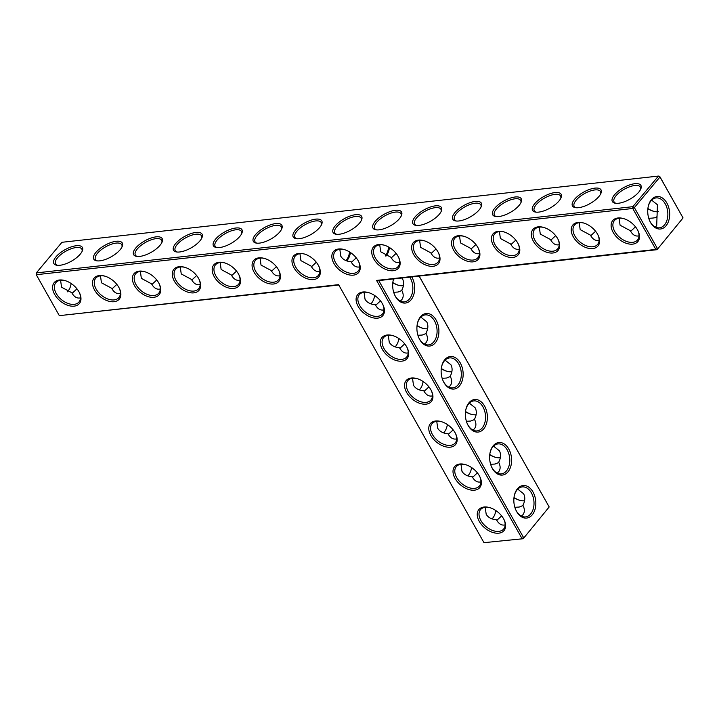 <?xml version="1.0" encoding="UTF-8"?>
<svg xmlns="http://www.w3.org/2000/svg" width="719" height="719" viewBox="0 0 719 719"><rect width="100%" height="100%" fill="white"/><g stroke="black" fill="none" stroke-linecap="round" stroke-linejoin="round"><path stroke-width="1.08" d="M374.374 297.073A16.375 10.929 83.7 0 0 374.626 295.5A15.09 10.066 83.7 0 1 374.437 296.785A15.09 10.066 83.7 0 1 371.525 303.148A15.09 10.066 83.7 0 1 370.86 303.867M398.605 340.078A16.375 10.929 83.7 0 0 398.856 338.505M422.844 383.083A16.375 10.929 83.7 0 0 423.087 381.51M447.074 426.088A16.375 10.929 83.7 0 0 447.326 424.516M471.305 469.094A16.375 10.929 83.7 0 0 471.556 467.521A15.09 10.066 83.7 0 1 471.367 468.806A15.09 10.066 83.7 0 1 468.455 475.16A15.09 10.066 83.7 0 1 467.79 475.888M495.535 512.099A16.375 10.929 83.7 0 0 495.786 510.526M483.977 542.674L523.189 538.72L549.181 506.967L523.189 538.72L483.977 542.674L338.586 284.643L59.326 315.65L338.802 285.021M395.099 346.873A15.09 10.066 83.7 0 0 395.756 346.145A15.09 10.066 83.7 0 0 398.668 339.79A15.09 10.066 83.7 0 0 398.901 338.532M419.33 389.878A15.09 10.066 83.7 0 0 419.995 389.15A15.09 10.066 83.7 0 0 422.907 382.796A15.09 10.066 83.7 0 0 423.132 381.537M443.56 432.883A15.09 10.066 83.7 0 0 444.225 432.155A15.09 10.066 83.7 0 0 447.137 425.801A15.09 10.066 83.7 0 0 447.362 424.543M492.021 518.884A15.09 10.066 83.7 0 0 492.686 518.165A15.09 10.066 83.7 0 0 495.598 511.811A15.09 10.066 83.7 0 0 495.822 510.544M59.326 315.65L36.265 274.712L632.756 208.483L655.827 249.421L376.567 280.428L521.958 538.459L523.567 537.578L378.751 280.581L376.567 280.428M613.172 232.408A16.375 10.282 -140.1 0 0 632.109 244.181A16.375 10.282 -140.1 0 0 638.05 230.907A16.375 10.282 -140.1 0 0 623.211 218.486A16.375 10.282 -140.1 0 0 613.172 232.408M573.277 236.839A16.375 10.282 -140.1 0 0 592.213 248.612A16.375 10.282 -140.1 0 0 598.154 235.338A16.375 10.282 -140.1 0 0 583.316 222.917A16.375 10.282 -140.1 0 0 573.277 236.839M533.39 241.269A16.375 10.282 -140.1 0 0 552.318 253.043A16.375 10.282 -140.1 0 0 558.259 239.769A16.375 10.282 -140.1 0 0 543.42 227.348A16.375 10.282 -140.1 0 0 533.39 241.269M493.495 245.691A16.375 10.282 -140.1 0 0 512.431 257.474A16.375 10.282 -140.1 0 0 518.363 244.19A16.375 10.282 -140.1 0 0 503.525 231.779A16.375 10.282 -140.1 0 0 493.495 245.691M453.599 250.122A16.375 10.282 -140.1 0 0 472.536 261.896A16.375 10.282 -140.1 0 0 478.477 248.621A16.375 10.282 -140.1 0 0 463.629 236.2A16.375 10.282 -140.1 0 0 453.599 250.122M413.704 254.553A16.375 10.282 -140.1 0 0 432.64 266.327A16.375 10.282 -140.1 0 0 438.581 253.052A16.375 10.282 -140.1 0 0 423.743 240.631A16.375 10.282 -140.1 0 0 413.704 254.553M373.808 258.984A16.375 10.282 -140.1 0 0 392.745 270.757A16.375 10.282 -140.1 0 0 398.686 257.483A16.375 10.282 -140.1 0 0 383.847 245.062A16.375 10.282 -140.1 0 0 373.808 258.984M358.152 306.42A16.375 10.282 -140.1 0 0 377.08 318.193A16.375 10.282 -140.1 0 0 383.02 304.919A16.375 10.282 -140.1 0 0 368.182 292.498A16.375 10.282 -140.1 0 0 358.152 306.42M382.382 349.425A16.375 10.282 -140.1 0 0 401.319 361.199A16.375 10.282 -140.1 0 0 407.251 347.924A16.375 10.282 -140.1 0 0 392.412 335.503A16.375 10.282 -140.1 0 0 382.382 349.425M333.913 263.415A16.375 10.282 -140.1 0 0 352.849 275.188A16.375 10.282 -140.1 0 0 358.79 261.914A16.375 10.282 -140.1 0 0 343.952 249.493A16.375 10.282 -140.1 0 0 333.913 263.415M294.026 267.845A16.375 10.282 -140.1 0 0 312.954 279.619A16.375 10.282 -140.1 0 0 318.894 266.345A16.375 10.282 -140.1 0 0 304.056 253.924A16.375 10.282 -140.1 0 0 294.026 267.845M254.131 272.276A16.375 10.282 -140.1 0 0 273.067 284.05A16.375 10.282 -140.1 0 0 278.999 270.775A16.375 10.282 -140.1 0 0 264.161 258.355A16.375 10.282 -140.1 0 0 254.131 272.276M214.235 276.698A16.375 10.282 -140.1 0 0 233.172 288.481A16.375 10.282 -140.1 0 0 239.103 275.197A16.375 10.282 -140.1 0 0 224.265 262.786A16.375 10.282 -140.1 0 0 214.235 276.698M174.34 281.129A16.375 10.282 -140.1 0 0 193.276 292.903A16.375 10.282 -140.1 0 0 199.217 279.628A16.375 10.282 -140.1 0 0 184.379 267.207A16.375 10.282 -140.1 0 0 174.34 281.129M134.444 285.56A16.375 10.282 -140.1 0 0 153.381 297.333A16.375 10.282 -140.1 0 0 159.321 284.059A16.375 10.282 -140.1 0 0 144.483 271.638A16.375 10.282 -140.1 0 0 134.444 285.56M94.549 289.991A16.375 10.282 -140.1 0 0 113.485 301.764A16.375 10.282 -140.1 0 0 119.426 288.49A16.375 10.282 -140.1 0 0 104.588 276.069A16.375 10.282 -140.1 0 0 94.549 289.991M54.662 294.422A16.375 10.282 -140.1 0 0 73.59 306.195A16.375 10.282 -140.1 0 0 79.53 292.921A16.375 10.282 -140.1 0 0 64.692 280.5A16.375 10.282 -140.1 0 0 54.662 294.422M406.612 392.43A16.375 10.282 -140.1 0 0 425.549 404.204A16.375 10.282 -140.1 0 0 431.49 390.929A16.375 10.282 -140.1 0 0 416.643 378.509A16.375 10.282 -140.1 0 0 406.612 392.43M430.843 435.435A16.375 10.282 -140.1 0 0 449.779 447.209A16.375 10.282 -140.1 0 0 455.72 433.934A16.375 10.282 -140.1 0 0 440.882 421.514A16.375 10.282 -140.1 0 0 430.843 435.435M455.073 478.441A16.375 10.282 -140.1 0 0 474.01 490.214A16.375 10.282 -140.1 0 0 479.95 476.94A16.375 10.282 -140.1 0 0 465.112 464.519A16.375 10.282 -140.1 0 0 455.073 478.441M479.303 521.446A16.375 10.282 -140.1 0 0 498.24 533.219A16.375 10.282 -140.1 0 0 504.181 519.945A16.375 10.282 -140.1 0 0 489.342 507.524A16.375 10.282 -140.1 0 0 479.303 521.446M659.674 176.326L658.442 176.065L632.819 206.677L634.365 207.602L659.979 176.991L659.674 176.326L683.05 217.929L659.979 176.991L658.442 176.065L61.951 242.294L36.327 272.905L632.819 206.677L632.756 208.483L634.365 207.602L657.427 248.54L655.827 249.421L657.049 249.682L683.05 217.929L657.049 249.682L378.751 280.581M419.096 276.105L549.181 506.967L419.159 276.096M364.048 292.265L365.027 299.239C366.969 302.492 370.393 304.335 375.3 304.748L375.983 305.036L380.468 300.857M388.287 335.27L389.258 342.244C391.199 345.497 394.632 347.34 399.53 347.753L400.213 348.041L404.698 343.862M412.517 378.275L413.488 385.249C415.438 388.503 418.862 390.345 423.77 390.759L424.444 391.046L428.928 386.867M436.748 421.28L437.718 428.254C439.668 431.508 443.093 433.35 448 433.764L448.674 434.051L453.159 429.872M460.978 464.285L461.958 471.26C463.899 474.513 467.323 476.355 472.23 476.769L472.913 477.056L477.389 472.877M485.208 507.29L486.188 514.265C488.129 517.518 491.553 519.361 496.461 519.774L497.144 520.062L501.628 515.883M71.109 283.484A16.339 10.902 -96.3 0 1 70.857 285.057M76.951 288.831L72.475 292.993L71.792 292.714L72.035 293.172C74.354 297.091 77.167 298.655 80.492 297.846M116.846 284.4L112.371 288.562L111.688 288.283L111.93 288.741C114.24 292.66 117.062 294.224 120.388 293.415M156.742 279.97L152.266 284.14L151.583 283.852L151.826 284.311C154.136 288.229 156.958 289.793 160.283 288.984M196.638 275.539L192.162 279.709L191.47 279.43L191.721 279.88C194.031 283.807 196.853 285.362 200.179 284.553M236.524 271.108L232.048 275.278L231.365 275L231.617 275.449C233.927 279.376 236.749 280.931 240.074 280.131M276.42 266.677L271.944 270.847L271.261 270.569L271.512 271.018C273.822 274.946 276.635 276.5 279.961 275.701M316.315 262.255L311.839 266.416L311.156 266.138L311.399 266.596C313.718 270.515 316.531 272.07 319.856 271.27M36.265 274.712L36.327 272.905L36.265 274.712M623.625 218.603A15.09 9.473 -140.1 0 0 614.377 220.607A15.09 9.473 -140.1 0 0 614.781 231.527A15.09 9.473 -140.1 0 0 626.357 241.377A15.09 9.473 -140.1 0 0 637.519 239.966A15.09 9.473 -140.1 0 0 637.861 230.52M583.729 223.034A15.09 9.473 -140.1 0 0 574.481 225.038A15.09 9.473 -140.1 0 0 574.885 235.958A15.09 9.473 -140.1 0 0 586.461 245.808A15.09 9.473 -140.1 0 0 597.624 244.397A15.09 9.473 -140.1 0 0 597.965 234.951M543.834 227.465A15.09 9.473 -140.1 0 0 534.594 229.469A15.09 9.473 -140.1 0 0 534.99 240.389A15.09 9.473 -140.1 0 0 546.566 250.239A15.09 9.473 -140.1 0 0 557.728 248.828A15.09 9.473 -140.1 0 0 558.07 239.373M503.938 231.895A15.09 9.473 -140.1 0 0 494.699 233.891A15.09 9.473 -140.1 0 0 495.094 244.82A15.09 9.473 -140.1 0 0 506.67 254.67A15.09 9.473 -140.1 0 0 517.833 253.259A15.09 9.473 -140.1 0 0 518.174 243.804M464.052 236.326A15.09 9.473 -140.1 0 0 454.803 238.322A15.09 9.473 -140.1 0 0 455.199 249.25A15.09 9.473 -140.1 0 0 466.775 259.101A15.09 9.473 -140.1 0 0 477.937 257.69A15.09 9.473 -140.1 0 0 478.279 248.235M424.156 240.748A15.09 9.473 -140.1 0 0 414.908 242.752A15.09 9.473 -140.1 0 0 415.303 253.672A15.09 9.473 -140.1 0 0 426.879 263.531A15.09 9.473 -140.1 0 0 438.051 262.12A15.09 9.473 -140.1 0 0 438.392 252.666M384.261 245.179A15.09 9.473 -140.1 0 0 375.012 247.183A15.09 9.473 -140.1 0 0 375.417 258.103A15.09 9.473 -140.1 0 0 386.993 267.953A15.09 9.473 -140.1 0 0 398.155 266.551A15.09 9.473 -140.1 0 0 398.497 257.096M368.595 292.615A15.09 9.473 -140.1 0 0 359.356 294.619A15.09 9.473 -140.1 0 0 359.752 305.539A15.09 9.473 -140.1 0 0 371.328 315.389A15.09 9.473 -140.1 0 0 382.49 313.978A15.09 9.473 -140.1 0 0 382.832 304.532M392.826 335.62A15.09 9.473 -140.1 0 0 383.587 337.624A15.09 9.473 -140.1 0 0 383.982 348.544A15.09 9.473 -140.1 0 0 395.558 358.395A15.09 9.473 -140.1 0 0 406.72 356.983A15.09 9.473 -140.1 0 0 407.062 347.538M344.365 249.61A15.09 9.473 -140.1 0 0 335.117 251.614A15.09 9.473 -140.1 0 0 335.521 262.534A15.09 9.473 -140.1 0 0 347.097 272.384A15.09 9.473 -140.1 0 0 358.26 270.982A15.09 9.473 -140.1 0 0 358.601 261.527M304.47 254.041A15.09 9.473 -140.1 0 0 295.23 256.045A15.09 9.473 -140.1 0 0 295.626 266.965A15.09 9.473 -140.1 0 0 307.202 276.815A15.09 9.473 -140.1 0 0 318.364 275.404A15.09 9.473 -140.1 0 0 318.706 265.958M264.574 258.472A15.09 9.473 -140.1 0 0 255.335 260.476A15.09 9.473 -140.1 0 0 255.73 271.396A15.09 9.473 -140.1 0 0 267.306 281.246A15.09 9.473 -140.1 0 0 278.469 279.835A15.09 9.473 -140.1 0 0 278.81 270.38M224.688 262.902A15.09 9.473 -140.1 0 0 215.439 264.898A15.09 9.473 -140.1 0 0 215.835 275.826A15.09 9.473 -140.1 0 0 227.411 285.677A15.09 9.473 -140.1 0 0 238.573 284.266A15.09 9.473 -140.1 0 0 238.915 274.811M184.792 267.333A15.09 9.473 -140.1 0 0 175.544 269.328A15.09 9.473 -140.1 0 0 175.939 280.257A15.09 9.473 -140.1 0 0 187.515 290.108A15.09 9.473 -140.1 0 0 198.687 288.696A15.09 9.473 -140.1 0 0 199.028 279.242M144.896 271.755A15.09 9.473 -140.1 0 0 135.648 273.759A15.09 9.473 -140.1 0 0 136.053 284.688A15.09 9.473 -140.1 0 0 147.629 294.538A15.09 9.473 -140.1 0 0 158.791 293.127A15.09 9.473 -140.1 0 0 159.133 283.672M105.001 276.186A15.09 9.473 -140.1 0 0 95.753 278.19A15.09 9.473 -140.1 0 0 96.157 289.11A15.09 9.473 -140.1 0 0 107.733 298.96A15.09 9.473 -140.1 0 0 118.896 297.558A15.09 9.473 -140.1 0 0 119.237 288.103M65.105 280.617A15.09 9.473 -140.1 0 0 55.866 282.621A15.09 9.473 -140.1 0 0 56.262 293.541A15.09 9.473 -140.1 0 0 67.838 303.391A15.09 9.473 -140.1 0 0 79 301.989A15.09 9.473 -140.1 0 0 79.342 292.534M417.065 378.625A15.09 9.473 -140.1 0 0 407.817 380.63A15.09 9.473 -140.1 0 0 408.212 391.549A15.09 9.473 -140.1 0 0 419.788 401.4A15.09 9.473 -140.1 0 0 430.951 399.989A15.09 9.473 -140.1 0 0 431.292 390.543M441.295 421.631A15.09 9.473 -140.1 0 0 432.047 423.635A15.09 9.473 -140.1 0 0 432.452 434.555A15.09 9.473 -140.1 0 0 444.018 444.405A15.09 9.473 -140.1 0 0 455.19 442.994A15.09 9.473 -140.1 0 0 455.531 433.548M465.526 464.636A15.09 9.473 -140.1 0 0 456.277 466.64A15.09 9.473 -140.1 0 0 456.682 477.56A15.09 9.473 -140.1 0 0 468.258 487.41A15.09 9.473 -140.1 0 0 479.42 485.999A15.09 9.473 -140.1 0 0 479.762 476.544M489.756 507.641A15.09 9.473 -140.1 0 0 480.517 509.645A15.09 9.473 -140.1 0 0 480.912 520.565A15.09 9.473 -140.1 0 0 492.488 530.415A15.09 9.473 -140.1 0 0 503.651 529.004A15.09 9.473 -140.1 0 0 503.992 519.549M521.742 515.874A15.09 6.049 -29.4 0 0 521.23 515.999M401.876 290.494L398.056 292.031L393.688 292.274M400.267 301.081L401.687 299.796C403.674 297.28 403.701 294.098 401.759 290.269C403.988 285.937 404.213 282.1 402.433 278.747L401.966 278.001M383.982 309.844L382.984 310.042C380.045 310.284 377.565 308.658 375.525 305.171L375.3 304.748M392.817 282.693A15.09 9.473 -140.1 0 0 398.47 285.272A15.09 9.473 -140.1 0 0 403.413 285.722M359.752 266.839L358.745 267.037C355.815 267.279 353.335 265.653 351.294 262.165L351.07 261.743L351.753 262.031L356.238 257.851M426.106 333.499L422.287 335.036L417.919 335.279M424.498 344.086L425.918 342.801C427.904 340.285 427.931 337.103 425.99 333.274C428.218 328.942 428.443 325.105 426.673 321.752L420.831 317.133M408.212 352.849L407.215 353.047C404.276 353.29 401.795 351.663 399.764 348.176L399.53 347.753M417.047 325.698A15.09 9.473 -140.1 0 0 422.7 328.277A15.09 9.473 -140.1 0 0 427.643 328.727M450.337 376.504L446.517 378.041L442.158 378.275M448.737 387.092L450.148 385.806C452.134 383.29 452.161 380.108 450.22 376.271C452.449 371.948 452.682 368.11 450.903 364.758L445.061 360.129M432.452 395.854L431.445 396.052C428.515 396.295 426.025 394.668 423.994 391.181L423.77 390.759M441.277 368.694A15.09 9.473 -140.1 0 0 446.93 371.283A15.09 9.473 -140.1 0 0 451.874 371.732M474.567 419.51L470.747 421.046L466.388 421.28M472.967 430.097L474.387 428.812C476.373 426.295 476.391 423.114 474.45 419.276C476.688 414.953 476.913 411.115 475.133 407.763L469.3 403.134M456.682 438.86L455.675 439.057C452.745 439.3 450.256 437.673 448.225 434.186L448 433.764M465.508 411.699A15.09 9.473 -140.1 0 0 471.17 414.288A15.09 9.473 -140.1 0 0 476.104 414.737M498.806 462.515L494.978 464.052L490.619 464.285M497.197 473.102L498.618 471.817C500.604 469.3 500.622 466.119 498.68 462.281C500.918 457.958 501.143 454.12 499.363 450.768L493.531 446.139M480.912 481.865L479.906 482.063C476.976 482.305 474.495 480.678 472.455 477.191L472.23 476.769M489.738 454.705A15.09 9.473 -140.1 0 0 495.4 457.293A15.09 9.473 -140.1 0 0 500.343 457.742M523.037 505.52L519.208 507.057L514.849 507.29M521.428 516.107L522.848 514.822C524.834 512.305 524.861 509.124 522.92 505.286C525.149 500.963 525.373 497.126 523.594 493.773L517.761 489.145M505.142 524.87L504.145 525.059C501.206 525.31 498.725 523.684 496.685 520.188L496.461 519.774M513.977 497.71A15.09 9.473 -140.1 0 0 519.63 500.289A15.09 9.473 -140.1 0 0 524.573 500.748M71.145 283.511A15.045 10.039 -96.3 0 1 70.92 284.769A15.045 10.039 -96.3 0 1 67.361 291.824M71.792 292.714L61.555 287.214L60.585 280.266M111.688 288.283L101.451 282.783L100.471 275.835M151.583 283.852L141.346 278.352L140.367 271.414M191.47 279.43L181.242 273.93L180.262 266.983M231.365 275L221.137 269.499L220.158 262.552M271.261 270.569L261.024 265.068L260.053 258.121M311.156 266.138L300.919 260.637L299.949 253.69M349.533 251.947A15.045 10.039 -96.3 0 1 345.974 260.611M56.001 256.845A16.375 6.561 150.6 0 1 73.985 246.123A16.375 6.561 150.6 0 1 82.37 250.769A16.375 6.561 150.6 0 1 71.352 261.213A16.375 6.561 150.6 0 1 56.702 265.23A16.375 6.561 150.6 0 1 56.001 256.845M95.888 252.414A16.375 6.561 150.6 0 1 113.881 241.692A16.375 6.561 150.6 0 1 122.266 246.338A16.375 6.561 150.6 0 1 111.238 256.782A16.375 6.561 150.6 0 1 96.598 260.799A16.375 6.561 150.6 0 1 95.888 252.414M135.783 247.983A16.375 6.561 150.6 0 1 153.776 237.261A16.375 6.561 150.6 0 1 162.152 241.908A16.375 6.561 150.6 0 1 151.134 252.351A16.375 6.561 150.6 0 1 136.493 256.368A16.375 6.561 150.6 0 1 135.783 247.983M175.679 243.552A16.375 6.561 150.6 0 1 193.672 232.83A16.375 6.561 150.6 0 1 202.048 237.477A16.375 6.561 150.6 0 1 191.029 247.929A16.375 6.561 150.6 0 1 176.389 251.938A16.375 6.561 150.6 0 1 175.679 243.552M215.574 239.121A16.375 6.561 150.6 0 1 233.558 228.408A16.375 6.561 150.6 0 1 241.944 233.046A16.375 6.561 150.6 0 1 230.925 243.498A16.375 6.561 150.6 0 1 216.284 247.507A16.375 6.561 150.6 0 1 215.574 239.121M255.47 234.691A16.375 6.561 150.6 0 1 273.454 223.977A16.375 6.561 150.6 0 1 281.839 228.615A16.375 6.561 150.6 0 1 270.82 239.068A16.375 6.561 150.6 0 1 256.171 243.076A16.375 6.561 150.6 0 1 255.47 234.691M295.365 230.26A16.375 6.561 150.6 0 1 313.349 219.547A16.375 6.561 150.6 0 1 321.735 224.193A16.375 6.561 150.6 0 1 310.716 234.637A16.375 6.561 150.6 0 1 296.066 238.645A16.375 6.561 150.6 0 1 295.365 230.26M339.206 234.259A16.375 6.561 -29.4 0 0 361.63 219.762A16.375 6.561 -29.4 0 0 344.158 218.765A16.375 6.561 -29.4 0 0 335.962 234.223A16.375 6.561 -29.4 0 0 339.206 234.259M399.404 218.711A16.375 6.561 -29.4 0 0 401.517 215.332A16.375 6.561 -29.4 0 0 384.054 214.334A16.375 6.561 -29.4 0 0 375.857 229.792A16.375 6.561 -29.4 0 0 399.404 218.711M439.3 214.28A16.375 6.561 -29.4 0 0 441.412 210.901A16.375 6.561 -29.4 0 0 423.949 209.912A16.375 6.561 -29.4 0 0 415.753 225.362A16.375 6.561 -29.4 0 0 439.3 214.28M479.196 209.849A16.375 6.561 -29.4 0 0 481.308 206.47A16.375 6.561 -29.4 0 0 463.845 205.481A16.375 6.561 -29.4 0 0 455.648 220.931A16.375 6.561 -29.4 0 0 479.196 209.849M519.091 205.418A16.375 6.561 -29.4 0 0 521.203 202.039A16.375 6.561 -29.4 0 0 503.74 201.05A16.375 6.561 -29.4 0 0 495.535 216.5A16.375 6.561 -29.4 0 0 519.091 205.418M558.978 200.996A16.375 6.561 -29.4 0 0 561.099 197.608A16.375 6.561 -29.4 0 0 543.627 196.62A16.375 6.561 -29.4 0 0 535.43 212.069A16.375 6.561 -29.4 0 0 558.978 200.996M598.873 196.566A16.375 6.561 -29.4 0 0 600.994 193.177A16.375 6.561 -29.4 0 0 583.522 192.189A16.375 6.561 -29.4 0 0 575.326 207.638A16.375 6.561 -29.4 0 0 598.873 196.566M638.769 192.135A16.375 6.561 -29.4 0 0 640.881 188.755A16.375 6.561 -29.4 0 0 623.418 187.758A16.375 6.561 -29.4 0 0 615.221 203.216A16.375 6.561 -29.4 0 0 638.769 192.135M666.864 203.019A16.339 10.902 -96.3 0 1 665.605 226.305A16.339 10.902 -96.3 0 1 649.805 221.075A16.339 10.902 -96.3 0 1 648.205 206.614A16.339 10.902 -96.3 0 1 656.33 196.62A16.339 10.902 -96.3 0 1 666.864 203.019M459.513 385.86A16.375 10.929 83.7 0 0 458.057 359.877A16.375 10.929 83.7 0 0 441.61 366.618A16.375 10.929 83.7 0 0 443.228 381.115A16.375 10.929 83.7 0 0 459.513 385.86M435.274 342.855A16.375 10.929 83.7 0 0 433.827 316.872A16.375 10.929 83.7 0 0 417.38 323.613A16.375 10.929 83.7 0 0 418.988 338.11A16.375 10.929 83.7 0 0 435.274 342.855M393.581 278.936A16.375 10.929 83.7 0 0 393.149 280.608A16.375 10.929 83.7 0 0 394.758 295.105A16.375 10.929 83.7 0 0 411.043 299.85A16.375 10.929 83.7 0 0 411.807 276.914M532.204 514.876A16.375 10.929 83.7 0 0 530.757 488.893A16.375 10.929 83.7 0 0 514.31 495.634A16.375 10.929 83.7 0 0 515.918 510.131A16.375 10.929 83.7 0 0 532.204 514.876M507.974 471.871A16.375 10.929 83.7 0 0 506.518 445.888A16.375 10.929 83.7 0 0 490.079 452.628A16.375 10.929 83.7 0 0 491.688 467.125A16.375 10.929 83.7 0 0 507.974 471.871M483.743 428.866A16.375 10.929 83.7 0 0 482.287 402.883A16.375 10.929 83.7 0 0 465.849 409.623A16.375 10.929 83.7 0 0 467.458 424.12A16.375 10.929 83.7 0 0 483.743 428.866M635.47 226.818L630.994 230.979L630.311 230.7L620.075 225.2L619.095 218.252M630.311 230.7L630.554 231.159C632.864 235.077 635.686 236.632 639.011 235.832M595.575 231.248L591.099 235.41L590.416 235.131L580.179 229.631L579.199 222.683M590.416 235.131L590.659 235.589C592.968 239.508 595.79 241.063 599.116 240.263M555.679 235.67L551.203 239.84L550.52 239.562L540.284 234.061L539.313 227.114M550.52 239.562L550.763 240.011C553.082 243.939 555.895 245.494 559.22 244.694M515.784 240.101L511.308 244.271L510.625 243.993L500.388 238.492L499.417 231.545M510.625 243.993L510.876 244.442C513.186 248.37 515.999 249.924 519.325 249.125M475.888 244.532L471.412 248.702L470.729 248.415L460.502 242.914L459.522 235.976M470.729 248.415L470.981 248.873C473.291 252.791 476.113 254.355 479.438 253.546M436.002 248.963L431.526 253.124L430.834 252.845L420.606 247.345L419.626 240.407M430.834 252.845L431.085 253.304C433.395 257.222 436.217 258.786 439.543 257.977M396.106 253.394L391.63 257.555L390.947 257.276L380.711 251.776L379.731 244.828M390.947 257.276L391.19 257.735C393.5 261.653 396.322 263.217 399.647 262.408M339.817 249.259L340.797 256.234C342.738 259.487 346.163 261.33 351.07 261.743M394.632 294.826A15.09 10.066 83.7 0 0 404.384 301.881A15.09 10.066 83.7 0 0 409.506 298.924A15.09 10.066 83.7 0 0 409.812 277.139M393.67 278.927A15.09 10.066 83.7 0 0 393.086 280.913M418.862 337.831A15.09 10.066 83.7 0 0 428.614 344.886A15.09 10.066 83.7 0 0 433.737 341.929A15.09 10.066 83.7 0 0 436.091 324.62A15.09 10.066 83.7 0 0 425.288 314.895A15.09 10.066 83.7 0 0 417.317 323.918M392.835 282.486A16.375 10.282 -140.1 0 0 398.865 285.371M346.63 260.862A15.09 10.066 83.7 0 0 347.295 260.143A15.09 10.066 83.7 0 0 350.207 253.78A15.09 10.066 83.7 0 0 350.432 252.522M385.303 255.892A15.09 10.066 83.7 0 0 388.557 247.012M443.093 380.836A15.09 10.066 83.7 0 0 452.853 387.892A15.09 10.066 83.7 0 0 457.967 384.935A15.09 10.066 83.7 0 0 460.322 367.625A15.09 10.066 83.7 0 0 449.519 357.9A15.09 10.066 83.7 0 0 441.556 366.924M417.074 325.491A16.375 10.282 -140.1 0 0 423.096 328.376M467.332 423.842A15.09 10.066 83.7 0 0 477.083 430.897A15.09 10.066 83.7 0 0 482.206 427.94A15.09 10.066 83.7 0 0 484.552 410.63A15.09 10.066 83.7 0 0 473.749 400.905A15.09 10.066 83.7 0 0 465.786 409.929M441.304 368.496A16.375 10.282 -140.1 0 0 447.326 371.381M491.562 466.847A15.09 10.066 83.7 0 0 501.314 473.902A15.09 10.066 83.7 0 0 506.437 470.945A15.09 10.066 83.7 0 0 508.782 453.635A15.09 10.066 83.7 0 0 497.988 443.911A15.09 10.066 83.7 0 0 490.016 452.934M465.535 411.502A16.375 10.282 -140.1 0 0 471.565 414.387M515.793 509.852A15.09 10.066 83.7 0 0 525.544 516.907A15.09 10.066 83.7 0 0 530.667 513.95A15.09 10.066 83.7 0 0 533.013 496.64A15.09 10.066 83.7 0 0 522.219 486.916A15.09 10.066 83.7 0 0 514.247 495.939M489.765 454.507A16.375 10.282 -140.1 0 0 495.795 457.392M513.995 497.512A16.375 10.282 -140.1 0 0 520.026 500.397M57.502 265.329A15.09 6.049 150.6 0 1 55.561 263.936A15.09 6.049 150.6 0 1 57.538 257.77A15.09 6.049 150.6 0 1 71.199 248.756A15.09 6.049 150.6 0 1 81.849 249.125A15.09 6.049 150.6 0 1 82.038 251.497M97.398 260.898A15.09 6.049 150.6 0 1 95.456 259.505A15.09 6.049 150.6 0 1 97.433 253.34A15.09 6.049 150.6 0 1 111.085 244.325A15.09 6.049 150.6 0 1 121.745 244.694A15.09 6.049 150.6 0 1 121.933 247.066M137.284 256.467A15.09 6.049 150.6 0 1 135.352 255.074A15.09 6.049 150.6 0 1 137.329 248.909A15.09 6.049 150.6 0 1 150.981 239.894A15.09 6.049 150.6 0 1 161.64 240.263A15.09 6.049 150.6 0 1 161.829 242.645M177.18 252.036A15.09 6.049 150.6 0 1 175.247 250.643A15.09 6.049 150.6 0 1 177.216 244.478A15.09 6.049 150.6 0 1 190.877 235.464A15.09 6.049 150.6 0 1 201.536 235.832A15.09 6.049 150.6 0 1 201.724 238.214M217.075 247.606A15.09 6.049 150.6 0 1 215.143 246.213A15.09 6.049 150.6 0 1 217.111 240.047A15.09 6.049 150.6 0 1 230.772 231.033A15.09 6.049 150.6 0 1 241.431 231.401A15.09 6.049 150.6 0 1 241.62 233.783M256.971 243.184A15.09 6.049 150.6 0 1 255.038 241.782A15.09 6.049 150.6 0 1 257.007 235.616A15.09 6.049 150.6 0 1 270.668 226.602A15.09 6.049 150.6 0 1 281.318 226.97A15.09 6.049 150.6 0 1 281.515 229.352M296.866 238.753A15.09 6.049 150.6 0 1 294.925 237.351A15.09 6.049 150.6 0 1 296.902 231.185A15.09 6.049 150.6 0 1 310.563 222.18A15.09 6.049 150.6 0 1 321.213 222.539A15.09 6.049 150.6 0 1 321.402 224.921M350.144 254.068A16.375 10.929 83.7 0 0 350.396 252.495M361.298 220.49A15.09 6.049 -29.4 0 0 361.109 218.118A15.09 6.049 -29.4 0 0 344.994 220.248A15.09 6.049 -29.4 0 0 334.82 232.929A15.09 6.049 -29.4 0 0 336.762 234.322M401.193 216.06A15.09 6.049 -29.4 0 0 401.004 213.687A15.09 6.049 -29.4 0 0 384.89 215.826A15.09 6.049 -29.4 0 0 374.716 228.498A15.09 6.049 -29.4 0 0 376.648 229.891M441.089 211.638A15.09 6.049 -29.4 0 0 440.9 209.256A15.09 6.049 -29.4 0 0 424.785 211.395A15.09 6.049 -29.4 0 0 414.611 224.067A15.09 6.049 -29.4 0 0 416.544 225.46M480.984 207.207A15.09 6.049 -29.4 0 0 480.795 204.825A15.09 6.049 -29.4 0 0 464.681 206.964A15.09 6.049 -29.4 0 0 454.507 219.637A15.09 6.049 -29.4 0 0 456.439 221.03M520.88 202.776A15.09 6.049 -29.4 0 0 520.682 200.394A15.09 6.049 -29.4 0 0 504.576 202.533A15.09 6.049 -29.4 0 0 494.402 215.206A15.09 6.049 -29.4 0 0 496.335 216.599M560.766 198.345A15.09 6.049 -29.4 0 0 560.577 195.963A15.09 6.049 -29.4 0 0 544.472 198.102A15.09 6.049 -29.4 0 0 534.289 210.775A15.09 6.049 -29.4 0 0 536.23 212.177M600.662 193.914A15.09 6.049 -29.4 0 0 600.473 191.533A15.09 6.049 -29.4 0 0 584.358 193.672A15.09 6.049 -29.4 0 0 574.184 206.344A15.09 6.049 -29.4 0 0 576.126 207.746M640.557 189.483A15.09 6.049 -29.4 0 0 640.368 187.102A15.09 6.049 -29.4 0 0 624.254 189.241A15.09 6.049 -29.4 0 0 614.08 201.913A15.09 6.049 -29.4 0 0 616.021 203.315M648.143 206.919A15.045 10.039 -96.3 0 1 656.088 197.923A15.045 10.039 -96.3 0 1 665.264 203.899A15.045 10.039 -96.3 0 1 667.295 219.088A15.045 10.039 -96.3 0 1 659.404 227.824A15.045 10.039 -96.3 0 1 649.679 220.787M651.639 200.152L657.445 204.762L656.699 225.748L655.288 227.024M656.905 216.491L656.789 216.949C655.998 217.74 653.319 218.172 648.745 218.261M389.428 247.516A15.045 10.039 -96.3 0 1 385.887 256.153M647.873 208.699A15.09 9.473 -140.1 0 0 653.499 211.26A15.09 9.473 -140.1 0 0 658.415 211.71M647.891 208.492A16.375 10.282 -140.1 0 0 653.895 211.359"/></g></svg>
